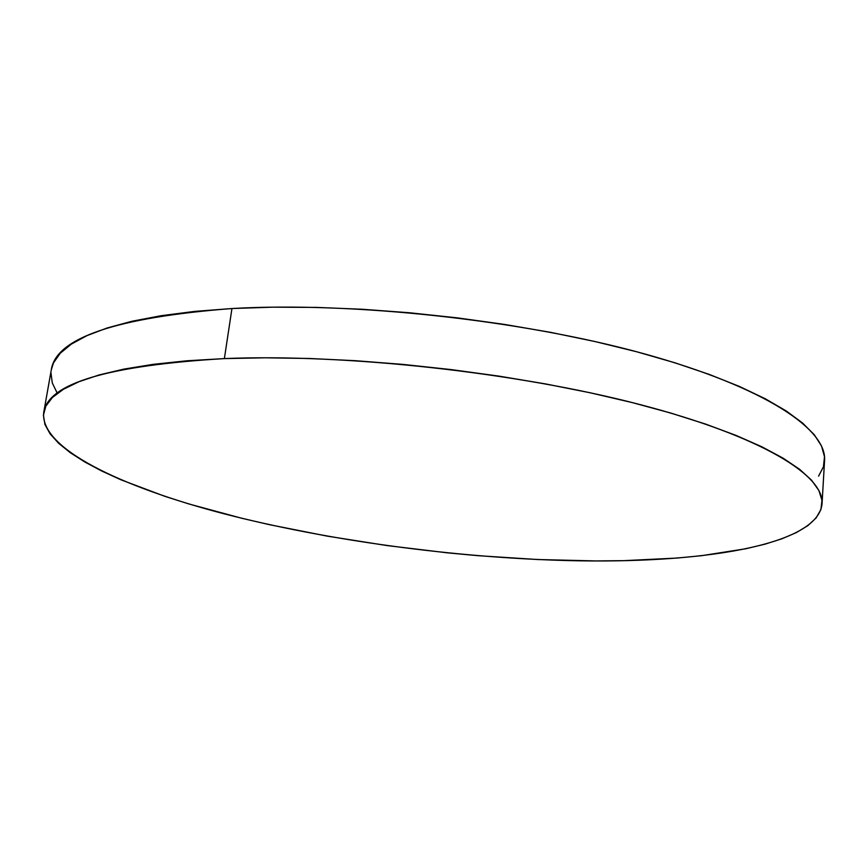 <?xml version="1.0" encoding="UTF-8"?>
<svg xmlns="http://www.w3.org/2000/svg" width="868" height="868" viewBox="0 0 868 868"><rect width="100%" height="100%" fill="white"/><g stroke="black" fill="none" stroke-linecap="round" stroke-linejoin="round"><path stroke-width="1.3" d="M51.299 369.833L53.523 362.846L60.25 353.243L71.339 344.119L86.93 335.645L107.111 327.985L131.871 321.279L161.101 315.713L194.584 311.417L231.951 308.531L224.378 358.582L265.413 357.79L309.344 358.484L355.468 360.697L402.991 364.408L451.078 369.584L498.872 376.115L545.505 383.906L590.164 392.77L632.121 402.546L670.725 413.027L705.467 424.029L735.934 435.356L761.876 446.792L783.131 458.185L799.667 469.349L811.547 480.178L818.915 490.529L821.963 500.315L822.05 503.831L821.963 500.315L818.915 490.529L811.547 480.178L799.667 469.349L783.131 458.185L761.876 446.792L735.934 435.356L705.467 424.029L670.725 413.027L632.121 402.546L590.164 392.77L545.505 383.906L498.872 376.115L451.078 369.584L402.991 364.408L355.468 360.697L309.344 358.484L265.413 357.79L224.378 358.582C345.453 353.612 516.341 372.329 638.837 404.26C761.724 436.224 823.949 475.317 822.061 503.462C823.949 475.317 761.724 436.224 638.837 404.26C516.341 372.329 345.453 353.612 224.378 358.582C108.608 365.461 48.413 383.276 43.801 412.018C48.413 383.276 108.608 365.461 224.378 358.582L224.378 358.582C345.714 353.612 517.068 372.437 639.629 404.477C762.56 436.561 824.416 475.707 822.05 503.841C817.743 546.308 697.72 563.994 567.173 560.554C453.888 557.549 328.408 540.688 224.042 513.791C121.205 486.926 39.646 448.42 43.725 412.409C47.838 383.472 108.055 365.536 224.378 358.603L186.815 360.817L153.213 364.365L123.896 369.117L99.115 374.954L78.945 381.725L63.418 389.276L52.427 397.468L45.83 406.159L43.422 415.197L44.941 424.485L50.116 433.891L58.655 443.32L70.275 452.695L84.684 461.917L101.599 470.944L120.739 479.711L164.736 496.29L189.126 504.026L241.673 518.239L269.46 524.684L327.236 536.131L386.976 545.56L447.584 552.862L477.888 555.672L537.824 559.534L595.925 560.934L623.908 560.663L676.877 558.07L701.474 555.704L745.807 548.76L765.055 544.149L782.003 538.757L796.357 532.583L807.848 525.639L816.137 517.925L820.944 509.473L821.963 500.326L818.915 490.539L811.547 480.188L799.667 469.371L783.131 458.195L761.876 446.803L735.934 435.367L705.456 424.051L670.725 413.049L632.121 402.557L590.164 392.781L545.505 383.916L498.872 376.137L451.078 369.594L402.991 364.43L355.457 360.708L309.344 358.495L265.413 357.8L224.378 358.603L186.815 360.795L153.213 364.343L123.907 369.106L99.115 374.943L78.955 381.714L63.418 389.265L52.427 397.457L45.83 406.137L43.725 412.398L45.83 406.137L52.427 397.457L63.418 389.265L78.955 381.714L99.115 374.943L123.907 369.106L153.213 364.343L186.815 360.795L224.378 358.582L231.951 308.531C116.182 317.536 55.975 337.934 51.31 369.735L43.747 412.3M822.05 503.722L824.557 460.572C827.085 429.627 765.847 387.421 644.023 353.753C522.59 320.14 352.658 301.608 231.951 308.531L272.758 307.174L316.408 307.402L362.206 309.258L409.381 312.751L457.1 317.84L504.503 324.415L550.735 332.379L595.014 341.547L636.591 351.746L674.848 362.77L709.254 374.412L739.438 386.455L765.131 398.683L786.169 410.922L802.531 422.987L814.271 434.716L821.529 446L824.502 456.72L823.428 466.789L818.6 476.131M57.277 393.247L52.297 382.983L50.952 372.806"/></g></svg>
